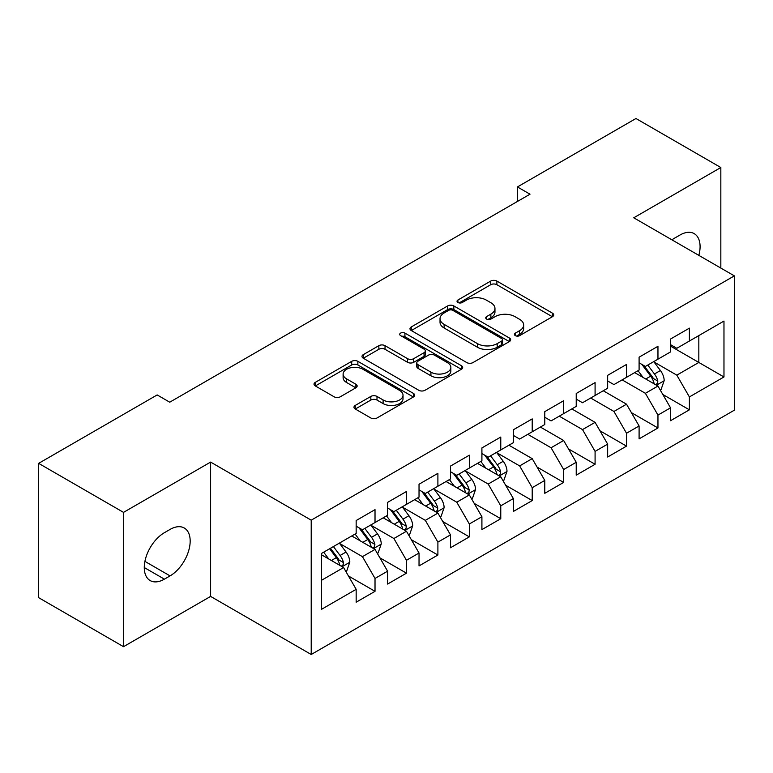 <?xml version="1.0" encoding="UTF-8"?>
<svg xmlns="http://www.w3.org/2000/svg" width="773" height="773" viewBox="0 0 773 773"><rect width="100%" height="100%" fill="white"/><g stroke="black" fill="none" stroke-linecap="round" stroke-linejoin="round"><path stroke-width="1.16" d="M515.32 335.637A3.053 1.768 0 0 0 519.64 335.637L552.424 316.708A4.367 2.522 0 0 0 553.71 314.93A4.367 2.522 0 0 0 552.424 313.152L496.884 281.082A4.367 2.522 0 0 0 490.71 281.082L457.925 300.011A3.053 1.768 0 0 0 457.036 301.257A3.053 1.768 0 0 0 457.925 302.504A3.053 1.768 0 0 0 462.244 302.504L466.486 300.059A13.962 8.059 0 0 1 486.236 300.059L490.865 302.726A13.962 8.059 0 0 1 494.962 308.427A13.962 8.059 0 0 1 490.865 314.128L486.623 316.582A3.053 1.768 0 0 0 485.734 317.829A3.053 1.768 0 0 0 486.623 319.075A3.053 1.768 0 0 0 490.942 319.075L495.184 316.621A13.962 8.059 0 0 1 514.934 316.621L519.562 319.297A13.962 8.059 0 0 1 523.659 324.998A13.962 8.059 0 0 1 519.562 330.699L515.32 333.144A3.053 1.768 0 0 0 514.432 334.39A3.053 1.768 0 0 0 515.32 335.637L515.32 333.144M355.251 405.429A4.367 2.522 0 0 0 353.976 407.216A4.367 2.522 0 0 0 355.251 408.994L370.837 417.99A4.367 2.522 0 0 0 377.002 417.99L413.42 396.974A4.367 2.522 0 0 0 414.695 395.187A4.367 2.522 0 0 0 413.42 393.409L357.87 361.339A4.367 2.522 0 0 0 351.705 361.339L315.287 382.364A4.367 2.522 0 0 0 314.012 384.142A4.367 2.522 0 0 0 315.287 385.92L334.11 396.791A4.367 2.522 0 0 0 340.284 396.791L355.87 387.795A4.367 2.522 0 0 0 357.145 386.017A4.367 2.522 0 0 0 355.87 384.229L346.536 378.847A11.672 6.744 0 0 1 343.115 374.074A11.672 6.744 0 0 1 350.324 367.851A11.672 6.744 0 0 1 363.039 369.31L399.602 390.423A11.672 6.744 0 0 1 403.023 395.187A11.672 6.744 0 0 1 395.824 401.419A11.672 6.744 0 0 1 383.099 399.95L377.002 396.433A4.367 2.522 0 0 0 370.837 396.433L355.251 405.429L355.251 408.994M123.525 512.373L123.525 646.682L210.614 596.408L210.614 462.09L123.525 512.373L38.65 463.365L157.17 394.935L169.741 402.202L530.007 194.197L517.437 186.94L517.437 201.463M210.614 462.09L311.21 520.171L734.35 275.874L734.35 410.183L311.21 654.489L311.21 520.171M720.832 268.067L720.832 167.519L633.754 217.793L734.35 275.874M720.832 167.519L635.957 118.511L517.437 186.94M466.795 362.585A4.367 2.522 0 0 0 472.97 362.585L509.378 341.569A4.367 2.522 0 0 0 510.663 339.782A4.367 2.522 0 0 0 509.378 338.004L453.838 305.934A4.367 2.522 0 0 0 447.664 305.934L411.255 326.96A4.367 2.522 0 0 0 409.98 328.738A4.367 2.522 0 0 0 411.255 330.515L466.795 362.585M401.834 336.303A3.053 1.768 0 0 1 404.926 336.728L404.926 333.105L461.404 365.706A4.367 2.522 0 0 1 462.679 367.484A4.367 2.522 0 0 1 461.404 369.272L424.986 390.288A4.367 2.522 0 0 1 418.811 390.288L363.271 358.218L363.271 354.662A4.367 2.522 0 0 0 361.996 356.44A4.367 2.522 0 0 0 363.271 358.218M363.271 354.662L378.857 345.666A4.367 2.522 0 0 1 385.031 345.666L407.555 358.672A4.367 2.522 0 0 0 413.729 358.672L424.058 352.701A4.367 2.522 0 0 0 425.343 350.913A4.367 2.522 0 0 0 424.058 349.135L400.607 335.598A3.053 1.768 0 0 1 399.718 334.351A3.053 1.768 0 0 1 401.602 332.719A3.053 1.768 0 0 1 404.926 333.105M670.529 346.12L698.831 362.45L698.831 335.588L723.972 321.066L689.39 341.038L689.39 328.148L670.529 339.038L670.529 351.928L657.958 359.184L657.958 346.294L639.097 357.184L639.097 370.074L626.517 377.33L626.517 364.45L607.655 375.34L607.655 388.22L595.084 395.486L595.084 382.596L576.223 393.486L576.223 406.376L563.643 413.632L563.643 400.743L544.781 411.642L544.781 424.522L532.211 431.788L532.211 418.898L513.349 429.788L513.349 442.678L500.769 449.934L500.769 437.045L481.908 447.934L481.908 460.824L469.337 468.08L469.337 455.2L450.475 466.09L450.475 478.97L437.895 486.236L437.895 473.347L419.034 484.236L419.034 497.126L406.463 504.383L406.463 491.493L387.602 502.382L387.602 515.272L375.021 522.538L375.021 509.649L356.16 520.538L356.16 533.428L321.587 553.391L321.587 609.288L356.16 589.326L343.589 567.546L321.587 554.84M723.972 321.066L723.972 376.973L689.39 396.936L676.819 375.156L654.026 361.996M662.828 394.491L689.39 409.825L689.39 396.936M689.39 409.825L670.529 420.715L670.529 407.825L657.958 415.091L645.387 393.302L622.12 379.872M631.396 412.637L657.958 427.971L657.958 415.091M657.958 427.971L639.097 438.861L639.097 425.981L626.517 433.238L613.946 411.458L590.678 398.027M599.954 430.783L626.517 446.127L626.517 433.238M626.517 446.127L607.655 457.017L607.655 444.127L595.084 451.384L582.513 429.604L559.246 416.174M568.522 448.939L595.084 464.273L595.084 451.384M595.084 464.273L576.223 475.163L576.223 462.273L563.643 469.54L551.072 447.76L527.804 434.329M537.08 467.085L563.643 482.42L563.643 469.54M563.643 482.42L544.781 493.309L544.781 480.429L532.211 487.686L519.64 465.906L496.846 452.746M505.648 485.241L532.211 500.575L532.211 487.686M532.211 500.575L513.349 511.465L513.349 498.575L500.769 505.832L488.198 484.053L465.404 470.902M474.207 503.387L500.769 518.722L500.769 505.832M500.769 518.722L481.908 529.611L481.908 516.731L469.337 523.988L456.766 502.208L433.972 489.048M442.774 521.533L469.337 536.877L469.337 523.988M469.337 536.877L450.475 547.767L450.475 534.877L437.895 542.134L425.324 520.355L402.53 507.194M411.333 539.689L437.895 555.024L437.895 542.134M437.895 555.024L419.034 565.913L419.034 553.024L406.463 560.29L393.892 538.51L371.098 525.35M379.901 557.835L406.463 573.17L406.463 560.29M406.463 573.17L387.602 584.059L387.602 571.179L375.021 578.436L362.45 556.657L339.656 543.496M348.459 575.982L375.021 591.326L375.021 578.436M375.021 591.326L356.16 602.215L356.16 589.326M356.16 526.162L362.45 529.795L375.021 522.538M321.587 580.252L343.589 567.546M387.602 508.016L393.892 511.639L406.463 504.383M362.45 556.657L375.021 549.4L351.763 535.969M387.602 571.179L375.021 549.4M419.034 489.86L425.324 493.493L437.895 486.236M393.892 538.51L406.463 531.244L383.195 517.813M419.034 553.024L406.463 531.244M450.475 471.714L456.766 475.347L469.337 468.08M425.324 520.355L437.895 513.098L414.637 499.667M450.475 534.877L437.895 513.098M481.908 453.567L488.198 457.191L500.769 449.934M456.766 502.208L469.337 494.942L446.069 481.511M481.908 516.731L469.337 494.942M513.349 435.412L519.64 439.045L532.211 431.788M488.198 484.053L500.769 476.796L477.511 463.365M513.349 498.575L500.769 476.796M544.781 417.265L551.072 420.899L563.643 413.632M519.64 465.906L532.211 458.65L508.943 445.219M544.781 480.429L532.211 458.65M576.223 399.11L582.513 402.743L595.084 395.486M551.072 447.76L563.643 440.494L540.385 427.063M576.223 462.273L563.643 440.494M607.655 380.963L613.946 384.596L626.517 377.33M582.513 429.604L595.084 422.348L571.817 408.917M607.655 444.127L595.084 422.348M639.097 362.817L645.387 366.441L657.958 359.184M613.946 411.458L626.517 404.192L603.259 390.761M639.097 425.981L626.517 404.192M670.529 344.661L676.819 348.294L689.39 341.038M645.387 393.302L657.958 386.046L634.691 372.615M670.529 407.825L657.958 386.046M38.65 463.365L38.65 597.674L123.525 646.682M210.614 596.408L311.21 654.489M676.819 375.156L698.831 362.45L723.972 376.973M698.85 255.38A28.456 16.426 120 0 0 694.193 233.63A28.456 16.426 120 0 0 679.96 235.04L674.307 238.306A28.456 16.426 120 0 0 671.93 239.843M164.398 532.694A28.456 16.426 120 0 0 145.807 557.768A28.456 16.426 120 0 0 150.175 580.571A28.456 16.426 120 0 0 164.398 579.161L170.06 575.895A28.456 16.426 120 0 0 188.641 550.82A28.456 16.426 120 0 0 184.283 528.017A28.456 16.426 120 0 0 170.06 529.428L164.398 532.694M516.548 336.071L519.562 334.332A13.962 8.059 0 0 0 523.659 328.622L523.659 324.998M494.962 308.427L494.962 312.06A13.962 8.059 0 0 1 490.865 317.761L487.85 319.5M552.366 316.746L496.884 284.715A4.367 2.522 0 0 0 490.71 284.715L459.152 302.939M509.32 341.598L453.838 309.567A4.367 2.522 0 0 0 447.664 309.567L411.313 330.554M501.667 341.028A3.053 1.768 0 0 0 502.566 339.782A3.053 1.768 0 0 0 501.667 338.535L452.91 310.388A3.053 1.768 0 0 0 448.591 310.388L444.117 312.968A13.962 8.059 0 0 0 440.03 318.669A13.962 8.059 0 0 0 444.117 324.37L477.443 343.618A13.962 8.059 0 0 0 497.194 343.618L501.667 341.028L501.667 344.661A3.053 1.768 0 0 0 502.566 343.415L502.566 339.782M440.03 318.669L440.03 322.302A13.962 8.059 0 0 0 444.117 328.003L444.117 324.37M501.667 344.661L497.194 347.241A13.962 8.059 0 0 1 477.443 347.241L444.117 328.003M363.329 358.257L378.857 349.29L378.857 345.666M425.343 350.913L425.343 354.546A4.367 2.522 0 0 1 424.058 356.334L413.729 362.295A4.367 2.522 0 0 1 407.555 362.295L385.031 349.29A4.367 2.522 0 0 0 378.857 349.29M404.926 336.728L461.346 369.301M430.928 372.161A11.672 6.744 0 0 0 443.654 373.62A11.672 6.744 0 0 0 450.852 367.397A11.672 6.744 0 0 0 447.432 362.634L434.552 355.194A4.367 2.522 0 0 0 428.377 355.194L418.048 361.165A4.367 2.522 0 0 0 416.763 362.943A4.367 2.522 0 0 0 418.048 364.721L430.928 372.161L430.928 375.794A11.672 6.744 0 0 0 443.654 377.253A11.672 6.744 0 0 0 450.852 371.03L450.852 367.397M416.763 362.943L416.763 366.576A4.367 2.522 0 0 0 418.048 368.354L418.048 364.721M430.928 375.794L418.048 368.354M403.023 395.187L403.023 398.82A11.672 6.744 0 0 1 395.824 405.042A11.672 6.744 0 0 1 383.099 403.583L377.002 400.066A4.367 2.522 0 0 0 370.837 400.066L355.309 409.033M343.115 374.074L343.115 377.707A11.672 6.744 0 0 0 346.536 382.471L346.536 378.847M355.812 387.833L346.536 382.471M413.362 397.003L357.87 364.972A4.367 2.522 0 0 0 351.705 364.972L315.345 385.959M660.287 390.075L661.041 389.64L664.181 380.567A11.779 6.802 -120 0 0 660.422 370.528L653.745 361.619M643.097 377.466L638.025 370.692M635.648 373.166L635.077 372.393M655.736 384.761L657.562 383.118L657.823 381.07A11.779 6.802 -120 0 0 654.451 373.977L647.774 365.069M643.957 365.619L652.209 376.635A6 3.469 60 0 1 653.301 378.451L657.823 381.07M641.89 364.421L650.673 376.161A11.779 6.802 60 0 1 654.045 383.244L654.287 383.93M503.097 480.825L503.851 480.391L507.001 471.317A11.779 6.802 -120 0 0 503.233 461.278L496.556 452.369M485.917 468.216L480.845 461.442M478.468 463.916L477.888 463.143M498.556 475.511L500.382 473.868L500.633 471.82A11.779 6.802 -120 0 0 497.261 464.728L490.584 455.819M486.777 456.37L495.02 467.385A6 3.469 60 0 1 496.111 469.201L500.633 471.82M484.7 455.171L493.493 466.911A11.779 6.802 60 0 1 496.865 473.994L497.107 474.68M471.665 498.971L472.419 498.537L475.559 489.464A11.779 6.802 -120 0 0 471.801 479.434L465.124 470.515M454.476 486.372L449.403 479.589M447.026 482.072L446.456 481.299M467.114 493.667L468.94 492.024L469.201 489.966A11.779 6.802 -120 0 0 465.829 482.883L459.152 473.965M455.336 474.525L463.587 485.531A6 3.469 60 0 1 464.679 487.357L469.201 489.966M453.268 473.327L462.051 485.058A11.779 6.802 60 0 1 465.423 492.14L465.665 492.826M440.224 517.127L440.977 516.693L444.127 507.61A11.779 6.802 -120 0 0 440.359 497.58L433.682 488.671M423.044 504.518L417.971 497.744M415.594 500.218L415.014 499.445M435.682 511.813L437.508 510.17L437.76 508.112A11.779 6.802 -120 0 0 434.387 501.03L427.711 492.111M423.904 492.672L432.146 503.677A6 3.469 60 0 1 433.238 505.503L437.76 508.112M421.826 491.473L430.619 503.204A11.779 6.802 60 0 1 433.991 510.296L434.233 510.972M408.791 535.274L409.545 534.839L412.685 525.766A11.779 6.802 -120 0 0 408.927 515.736L402.25 506.817M391.602 522.664L386.529 515.891M384.152 518.364L383.582 517.601M404.24 529.969L406.067 528.326L406.327 526.268A11.779 6.802 -120 0 0 402.955 519.176L396.278 510.267M392.462 510.818L400.714 521.833A6 3.469 60 0 1 401.805 523.659L406.327 526.268M390.394 509.629L399.177 521.36A11.779 6.802 60 0 1 402.549 528.442L402.791 529.128M377.35 553.429L378.103 552.995L381.253 543.912A11.779 6.802 -120 0 0 377.485 533.882L370.808 524.964M360.17 540.82L355.097 534.046M352.72 536.52L352.14 535.747M372.808 548.115L374.634 546.472L374.886 544.414A11.779 6.802 -120 0 0 371.513 537.332L364.837 528.413M361.03 528.974L369.272 539.979A6 3.469 60 0 1 370.364 541.805L374.886 544.414M358.952 527.775L367.745 539.506A11.779 6.802 60 0 1 371.117 546.598L371.359 547.274M345.918 571.576L346.671 571.141L349.811 562.068A11.779 6.802 -120 0 0 346.053 552.028L339.376 543.119M328.728 558.966L323.655 552.193M341.366 566.261L343.193 564.619L343.454 562.57A11.779 6.802 -120 0 0 340.081 555.478L333.405 546.569M330.448 548.27L337.84 558.135A6 3.469 60 0 1 338.932 559.952L343.454 562.57M329.627 548.743L336.303 557.662A11.779 6.802 60 0 1 339.676 564.744L339.917 565.43M519.562 334.332L519.562 330.699M486.623 319.075L486.623 316.582M490.865 317.761L490.865 314.128M457.925 302.504L457.925 300.011M490.71 284.715L490.71 281.082M496.884 284.715L496.884 281.082M552.424 316.708L552.424 313.152M411.255 330.515L411.255 326.96M447.664 309.567L447.664 305.934M453.838 309.567L453.838 305.934M509.378 341.569L509.378 338.004M477.443 347.241L477.443 343.618M497.194 347.241L497.194 343.618M385.031 349.29L385.031 345.666M407.555 362.295L407.555 358.672M413.729 362.295L413.729 358.672M424.058 356.334L424.058 352.701M461.404 369.272L461.404 365.706M370.837 400.066L370.837 396.433M377.002 400.066L377.002 396.433M383.099 403.583L383.099 399.95M355.87 387.795L355.87 384.229M315.287 385.92L315.287 382.364M351.705 364.972L351.705 361.339M357.87 364.972L357.87 361.339M413.42 396.974L413.42 393.409M144.28 567.546L164.398 579.161M144.918 561.382L170.06 575.895M656.48 385.196L664.104 380.789M654.451 373.977L660.422 370.528M645.755 379.002L650.673 376.161M499.3 475.946L506.924 471.54M497.261 464.728L503.233 461.278M488.565 469.752L493.493 466.911M467.858 494.092L475.482 489.696M465.829 482.883L471.801 479.434M457.133 487.898L462.051 485.058M436.426 512.248L444.05 507.842M434.387 501.03L440.359 497.58M425.691 506.054L430.619 503.204M404.984 530.394L412.608 525.988M402.955 519.176L408.927 515.736M394.259 524.2L399.177 521.36M373.552 548.54L381.176 544.144M371.513 537.332L377.485 533.882M362.817 542.346L367.745 539.506M342.11 566.696L349.734 562.29M340.081 555.478L346.053 552.028M331.385 560.502L336.303 557.662"/></g></svg>
